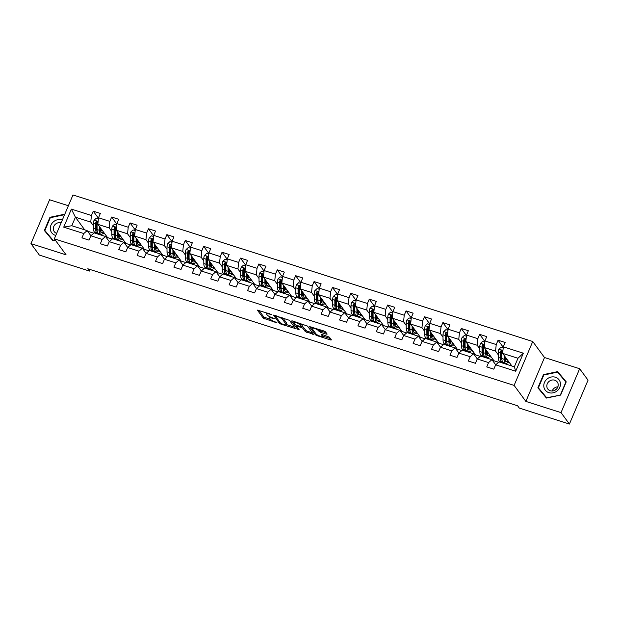 <?xml version="1.0" encoding="UTF-8"?>
<svg xmlns="http://www.w3.org/2000/svg" width="619" height="619" viewBox="0 0 619 619"><rect width="100%" height="100%" fill="white"/><g stroke="black" fill="none" stroke-linecap="round" stroke-linejoin="round"><path stroke-width="0.93" d="M271.524 314.506L257.357 310.088L263.292 318.174L277.08 322.917L275.029 321.779A4.163 0.983 -157 0 1 270.271 319.156L269.776 318.483A4.163 0.983 -157 0 1 269.644 318.042A4.163 0.983 -157 0 1 272.422 318.228L274.596 318.684L271.958 317.601A4.163 0.983 -157 0 1 267.199 314.986L266.704 314.313A4.163 0.983 -157 0 1 266.58 313.864A4.163 0.983 -157 0 1 269.358 314.057L271.524 314.506M326.329 334.159L327.157 334.082L325.493 331.815L324 330.995L309.477 326.577L315.45 334.802L316.936 335.622L330.6 339.978L331.428 339.893L329.416 337.154L322.081 334.477L321.215 334.415L322.251 335.908A3.482 0.82 -157 0 1 322.36 336.287A3.482 0.82 -157 0 1 319.443 335.916A3.482 0.82 -157 0 1 316.054 333.935L312.146 328.619A3.482 0.82 -157 0 1 312.038 328.24A3.482 0.82 -157 0 1 314.963 328.612A3.482 0.82 -157 0 1 318.344 330.592L320.48 332.295L326.329 334.159L326.654 333.393M525.871 401.414L561.023 412.618L569.418 424.054L588.05 380.167L579.647 368.731L544.503 357.527L532.742 341.51L514.11 385.397L525.871 401.414L544.503 357.527M68.384 205.748L49.582 199.751L30.95 243.638L66.101 254.85L54.34 238.833L514.11 385.397M30.95 243.638L39.353 255.082L89.476 271.06L90.134 269.513M569.418 424.054L519.295 408.076L517.616 405.785L87.797 268.77L89.476 271.06M289.483 320.333L273.466 315.102L279.44 323.327L280.933 324.139L295.464 328.557L289.483 320.333M292.338 320.897L307.488 326.074L313.462 334.291L305.26 331.552L302.853 328.279L301.368 327.459L296.617 326.159L299.17 329.71L297.546 329.2L291.51 320.982L292.338 320.897M532.742 341.51L72.972 194.946L54.34 238.833M503.262 347.29L498.071 340.226L496.229 344.551L484.909 340.945L486.743 336.612L479.671 334.353L477.829 338.686L466.509 335.08L468.343 330.747L461.271 328.488L459.43 332.821L448.11 329.207L449.943 324.882L442.871 322.623L441.03 326.956L429.71 323.342L431.544 319.017L424.472 316.758L422.63 321.091L411.31 317.477L413.144 313.152L406.072 310.893L404.23 315.226L392.91 311.612L394.744 307.287L387.664 305.028L385.83 309.361L374.51 305.747L376.344 301.422L369.264 299.163L367.431 303.496L356.103 299.882L357.944 295.557L350.865 293.298L349.031 297.623L337.703 294.017L339.545 289.684L332.465 287.433L330.631 291.758L319.303 288.152L321.145 283.819L314.065 281.568L312.231 285.893L300.904 282.287L302.745 277.954L295.665 275.703L293.832 280.028L282.504 276.422L284.345 272.089L277.266 269.838L275.432 274.163L264.104 270.557L265.946 266.224L258.866 263.973L257.024 268.298L245.704 264.692L247.546 260.359L240.466 258.1L238.624 262.433L227.305 258.827L229.138 254.494L222.066 252.235L220.225 256.568L208.905 252.954L210.739 248.629L203.666 246.37L201.825 250.703L190.505 247.089L192.339 242.764L185.267 240.505L183.425 244.838L172.105 241.224L173.939 236.899L166.867 234.64L165.025 238.973L153.705 235.359L155.539 231.034L148.467 228.775L146.626 233.108L135.306 229.494L137.139 225.169L130.06 222.91L128.226 227.243L116.906 223.629L118.74 219.304L111.66 217.045L109.826 221.37L98.498 217.764L100.34 213.431L93.26 211.18L91.426 215.505L71.371 209.114L63.718 227.142L71.796 225.734L87.132 230.624L90.9 235.754M498.071 340.226L505.15 342.477L503.309 346.81L523.357 353.201L515.704 371.23L495.657 364.839L493.815 369.164L486.743 366.912L488.577 362.579L477.257 358.974L475.415 363.299L468.343 361.047L470.177 356.714L458.857 353.109L457.015 357.434L449.943 355.182L451.777 350.849L440.457 347.244L438.616 351.569L431.544 349.317L433.377 344.984L422.057 341.371L420.216 345.704L413.136 343.444L414.978 339.119L403.658 335.506L401.816 339.839L394.736 337.579L396.578 333.254L385.25 329.641L383.416 333.974L376.337 331.714L378.178 327.389L366.85 323.776L365.017 328.109L357.937 325.849L359.778 321.524L348.451 317.911L346.617 322.244L339.537 319.984L341.379 315.659L330.051 312.046L328.217 316.379L321.137 314.119L322.979 309.794L311.651 306.181L309.817 310.514L302.737 308.254L304.579 303.921L293.251 300.316L291.417 304.641L284.338 302.389L286.171 298.056L274.851 294.451L273.018 298.776L265.938 296.524L267.772 292.191L256.452 288.586L254.61 292.911L247.538 290.659L249.372 286.326L238.052 282.721L236.21 287.046L229.138 284.794L230.972 280.461L219.652 276.855L217.811 281.181L210.739 278.929L212.572 274.596L201.252 270.99L199.411 275.316L192.339 273.064L194.173 268.731L182.853 265.118L181.011 269.451L173.939 267.191L175.773 262.866L164.453 259.253L162.611 263.586L155.531 261.326L157.373 257.001L146.053 253.388L144.212 257.721L137.132 255.461L138.973 251.136L127.646 247.523L125.812 251.856L118.732 249.596L120.573 245.271L109.246 241.658L107.412 245.991L100.332 243.731L102.174 239.406L90.846 235.793L89.012 240.126L81.932 237.866L83.774 233.541L63.718 227.142M498.62 362.262L493.985 360.784L484.236 347.514L495.564 351.128L498.218 354.741M504.129 362.796L504.856 363.786M495.703 364.792L491.935 359.67L480.615 356.057L477.257 358.974M495.564 351.128L496.229 344.551M484.236 347.514L484.909 340.945M488.577 362.579L491.935 359.67M480.22 356.397L475.585 354.919L465.836 341.649L477.164 345.263L479.818 348.876M485.729 356.931L486.457 357.921M477.303 358.927L473.535 353.797L462.215 350.192L458.857 353.109M477.164 345.263L477.829 338.686M465.836 341.649L466.509 335.08M470.177 356.714L473.535 353.797M461.82 350.532L457.186 349.054L447.436 335.784L458.764 339.398L461.418 343.011M467.33 351.066L468.057 352.056M458.903 353.062L455.135 347.932L443.815 344.326L440.457 347.244M458.764 339.398L459.43 332.821M447.436 335.784L448.11 329.207M451.777 350.849L455.135 347.932M443.421 344.667L438.778 343.189L429.037 329.919L440.364 333.533L443.018 337.146M448.93 345.201L449.657 346.191M440.504 347.197L436.735 342.067L425.415 338.461L422.057 341.371M440.364 333.533L441.03 326.956M429.037 329.919L429.71 323.342M433.377 344.984L436.735 342.067M425.021 338.802L420.378 337.324L410.637 324.054L421.957 327.66L424.619 331.281M430.53 339.336L431.257 340.326M422.104 341.332L418.336 336.202L407.016 332.596L403.658 335.506M421.957 327.66L422.63 321.091M410.637 324.054L411.31 317.477M414.978 339.119L418.336 336.202M406.621 332.937L401.979 331.459L392.237 318.189L403.557 321.795L406.219 325.416M412.13 333.471L412.858 334.461M403.704 335.467L399.936 330.337L388.608 326.731L385.25 329.641M403.557 321.795L404.23 315.226M392.237 318.189L392.91 311.612M396.578 333.254L399.936 330.337M388.221 327.072L383.579 325.594L373.837 312.324L385.157 315.93L387.819 319.551M393.73 327.606L394.458 328.588M385.304 329.602L381.536 324.472L370.208 320.866L366.85 323.776M385.157 315.93L385.83 309.361M373.837 312.324L374.51 305.747M378.178 327.389L381.536 324.472M369.822 321.207L365.179 319.721L355.438 306.459L366.758 310.065L369.419 313.686M375.331 321.733L376.058 322.723M366.905 323.737L363.136 318.607L351.809 315.001L348.451 317.911M366.758 310.065L367.431 303.496M355.438 306.459L356.103 299.882M359.778 321.524L363.136 318.607M351.422 315.342L346.779 313.856L337.038 300.594L348.358 304.2L351.012 307.821M356.931 315.868L357.658 316.858M348.505 317.872L344.737 312.742L333.409 309.129L330.051 312.046M348.358 304.2L349.031 297.623M337.038 300.594L337.703 294.017M341.379 315.659L344.737 312.742M333.022 309.469L328.38 307.991L318.638 294.729L329.958 298.335L332.612 301.948M338.531 310.003L339.258 310.993M330.097 312.007L326.337 306.877L315.009 303.264L311.651 306.181M329.958 298.335L330.631 291.758M318.638 294.729L319.303 288.152M322.979 309.794L326.337 306.877M314.614 303.604L309.98 302.126L300.238 288.864L311.558 292.47L314.212 296.083M320.131 304.138L320.859 305.128M311.697 306.142L307.937 301.012L296.609 297.399L293.251 300.316M311.558 292.47L312.231 285.893M300.238 288.864L300.904 282.287M304.579 303.921L307.937 301.012M296.215 297.739L291.58 296.261L281.838 282.991L293.158 286.605L295.812 290.218M301.732 298.273L302.459 299.263M293.298 300.277L289.53 295.147L278.21 291.534L274.851 294.451M293.158 286.605L293.832 280.028M281.838 282.991L282.504 276.422M286.171 298.056L289.53 295.147M277.815 291.874L273.18 290.396L263.431 277.126L274.759 280.74L277.413 284.353M283.332 292.408L284.059 293.398M274.898 294.412L271.13 289.282L259.81 285.668L256.452 288.586M274.759 280.74L275.432 274.163M263.431 277.126L264.104 270.557M267.772 292.191L271.13 289.282M259.415 286.009L254.78 284.531L245.031 271.261L256.359 274.875L259.013 278.488M264.924 286.543L265.652 287.533M256.498 288.539L252.73 283.417L241.41 279.803L238.052 282.721M256.359 274.875L257.024 268.298M245.031 271.261L245.704 264.692M249.372 286.326L252.73 283.417M241.015 280.144L236.381 278.666L226.631 265.396L237.959 269.01L240.613 272.623M246.524 280.678L247.252 281.668M238.098 282.674L234.33 277.544L223.01 273.938L219.652 276.855M237.959 269.01L238.624 262.433M226.631 265.396L227.305 258.827M230.972 280.461L234.33 277.544M222.616 274.279L217.981 272.801L208.232 259.531L219.559 263.145L222.213 266.758M228.125 274.813L228.852 275.803M219.699 276.809L215.93 271.679L204.61 268.073L201.252 270.99M219.559 263.145L220.225 256.568M208.232 259.531L208.905 252.954M212.572 274.596L215.93 271.679M204.216 268.414L199.581 266.936L189.832 253.666L201.16 257.28L203.813 260.893M209.725 268.948L210.452 269.938M201.299 270.944L197.531 265.814L186.211 262.208L182.853 265.118M201.16 257.28L201.825 250.703M189.832 253.666L190.505 247.089M194.173 268.731L197.531 265.814M185.816 262.549L181.174 261.071L171.432 247.801L182.76 251.407L185.414 255.028M191.325 263.083L192.052 264.073M182.899 265.079L179.131 259.949L167.811 256.343L164.453 259.253M182.76 251.407L183.425 244.838M171.432 247.801L172.105 241.224M175.773 262.866L179.131 259.949M167.416 256.684L162.774 255.206L153.032 241.936L164.352 245.542L167.014 249.163M172.925 257.218L173.653 258.208M164.499 259.214L160.731 254.084L149.411 250.478L146.053 253.388M164.352 245.542L165.025 238.973M153.032 241.936L153.705 235.359M157.373 257.001L160.731 254.084M149.017 250.819L144.374 249.341L134.633 236.071L145.952 239.677L148.614 243.298M154.526 251.353L155.253 252.335M146.099 253.349L142.331 248.219L131.004 244.613L127.646 247.523M145.952 239.677L146.626 233.108M134.633 236.071L135.306 229.494M138.973 251.136L142.331 248.219M130.617 244.954L125.974 243.468L116.233 230.206L127.553 233.812L130.214 237.433M136.126 245.48L136.853 246.47M127.7 247.484L123.932 242.354L112.604 238.748L109.246 241.658M127.553 233.812L128.226 227.243M116.233 230.206L116.906 223.629M120.573 245.271L123.932 242.354M112.217 239.089L107.574 237.603L97.833 224.341L109.153 227.947L111.815 231.568M117.726 239.615L118.453 240.605M109.3 241.619L105.532 236.489L94.204 232.876L90.846 235.793M109.153 227.947L109.826 221.37M97.833 224.341L98.498 217.764M102.174 239.406L105.532 236.489M84.718 229.858L75.417 217.192L90.753 222.082L93.407 225.695M99.326 233.75L100.054 234.74M93.817 233.216L87.573 231.227M90.753 222.082L91.426 215.505M71.796 225.734L75.417 217.192L71.371 209.114M83.774 233.541L87.132 230.624M561.023 412.618L579.647 368.731M495.657 364.839L499.015 361.922L514.35 366.812L517.971 358.269L502.636 353.379L511.936 366.046M492.252 360.096L493.854 360.606M473.852 354.23L475.454 354.741M455.452 348.365L457.054 348.876M437.053 342.5L438.654 343.011M418.653 336.635L420.255 337.146M400.253 330.77L401.855 331.281M381.853 324.905L383.455 325.416M363.454 319.04L365.048 319.551M345.054 313.175L346.648 313.686M326.654 307.31L328.248 307.821M308.254 301.445L309.848 301.956M289.847 295.58L291.448 296.083M271.447 289.707L273.049 290.218M253.047 283.842L254.649 284.353M234.647 277.977L236.249 278.488M216.248 272.112L217.849 272.623M197.848 266.247L199.45 266.758M179.448 260.382L181.05 260.893M161.048 254.517L162.65 255.028M142.649 248.652L144.25 249.163M124.249 242.787L125.85 243.298M105.849 236.922L107.443 237.433M515.704 371.23L514.35 366.812M517.971 358.269L523.357 353.201M502.636 353.379L503.309 346.81M103.11 233.417L104.928 233.997M100.232 234.802L99.504 233.812M98.452 218.244L93.26 211.18M116.852 224.109L111.66 217.045M118.631 240.667L117.904 239.677M121.51 239.282L123.328 239.863M135.252 229.974L130.06 222.91M137.031 246.532L136.304 245.542M139.909 245.147L141.728 245.728M153.651 235.839L148.467 228.775M155.431 252.397L154.704 251.407M158.309 251.012L160.128 251.593M172.051 241.712L166.867 234.64M173.831 258.262L173.103 257.272M176.709 256.885L178.527 257.465M190.451 247.577L185.267 240.505M192.23 264.127L191.503 263.137M195.109 262.75L196.927 263.33M208.858 253.442L203.666 246.37M210.63 269.992L209.903 269.002M213.509 268.615L215.327 269.195M227.258 259.307L222.066 252.235M229.03 275.857L228.31 274.867M231.908 274.48L233.727 275.06M245.658 265.172L240.466 258.1M247.438 281.722L246.71 280.732M250.308 280.345L252.126 280.925M264.058 271.037L258.866 263.973M265.837 287.587L265.11 286.597M268.708 286.21L270.526 286.79M282.457 276.902L277.266 269.838M284.237 293.452L283.51 292.462M287.108 292.075L288.926 292.655M300.857 282.767L295.665 275.703M302.637 299.317L301.91 298.335M305.507 297.94L307.334 298.52M319.257 288.632L314.065 281.568M321.037 305.19L320.309 304.2M323.907 303.805L325.733 304.386M337.657 294.497L332.465 287.433M339.436 311.055L338.709 310.065M342.307 309.67L344.133 310.251M356.057 300.362L350.865 293.298M357.836 316.92L357.109 315.93M360.715 315.535L362.533 316.116M374.456 306.227L369.264 299.163M376.236 322.785L375.509 321.795M379.114 321.4L380.933 321.981M392.856 312.092L387.664 305.028M394.636 328.65L393.908 327.66M397.514 327.265L399.332 327.846M411.256 317.965L406.072 310.893M413.035 334.515L412.308 333.525M415.914 333.138L417.732 333.718M429.656 323.83L424.472 316.758M431.435 340.38L430.708 339.39M434.314 339.003L436.132 339.583M448.055 329.695L442.871 322.623M449.835 346.245L449.108 345.255M452.713 344.868L454.532 345.448M466.463 335.56L461.271 328.488M468.235 352.11L467.507 351.12M471.113 350.733L472.931 351.313M484.863 341.425L479.671 334.353M486.642 357.975L485.915 356.985M489.513 356.598L491.331 357.178M505.042 363.84L504.315 362.85M507.913 362.463L509.731 363.043M64.554 214.778L64.159 214.306L49.969 217.292L44.359 230.508L52.94 240.745L55.37 240.234M566.238 381.861L557.665 371.624L543.474 374.611L537.865 387.827L546.445 398.063L560.628 395.084L566.238 381.861M50.294 217.726L49.969 217.292M64.531 214.816L64.159 214.306M566.176 382.024L558.795 373.605M560.605 395.084L546.685 397.738L538.375 387.827L543.807 375.021L543.474 374.611M559.073 373.551L557.665 371.624M258.819 310.212L263.795 316.99L270.58 319.497M286.264 324.495L294.458 327.111M274.975 315.365L275.494 316.077M276.074 316.193L275.494 316.247L280.701 323.342L283.425 324.457A4.163 0.983 -157 0 0 286.202 324.642A4.163 0.983 -157 0 0 286.071 324.201L282.512 319.35A4.163 0.983 -157 0 0 277.745 316.727L276.074 316.193L276.252 315.767M286.202 324.642L286.705 323.458A4.163 0.983 -157 0 0 286.574 323.01L286.071 324.201M282.705 317.826A4.163 0.983 -157 0 1 283.015 318.158L286.574 323.01M312.463 332.844L307.256 331.188L306.745 332.372M302.018 326.321L303.356 327.087L305.763 330.368L307.256 331.188M296.648 326.097L295.89 325.068M294.048 322.561L292.973 321.099M300.354 324.874A3.482 0.82 -157 0 0 296.973 322.894A3.482 0.82 -157 0 0 294.056 322.522A3.482 0.82 -157 0 0 294.164 322.901L295.542 324.774L300.904 326.832L301.77 326.886L300.354 324.874L300.857 323.691A3.482 0.82 -157 0 0 300.78 323.59M302.149 325.772L301.732 326.747M300.857 323.691L302.234 325.563M318.785 329.331A3.482 0.82 -157 0 1 318.847 329.401L320.982 331.111L326.198 332.767M322.36 336.287L322.863 335.096A3.482 0.82 -157 0 0 322.754 334.724L322.251 335.908M322.468 336.032L330.469 338.585M310.978 326.84L312.03 328.271M98.39 218.878L96.278 218.205L94.088 220.202A3.513 1.253 107.7 0 0 93.399 223.32L93.423 228.372A10.144 3.629 107.7 0 0 94.97 232.365L97.214 233.077A10.144 3.629 107.7 0 0 97.988 233.1M99.303 226.337L99.319 230.253A10.144 3.629 107.7 0 0 100.874 234.245A10.144 3.629 107.7 0 0 103.899 232.597M100.1 227.428L100.108 229.285A8.418 3.01 107.7 0 0 101.392 232.605A8.418 3.01 107.7 0 0 103.342 231.839M100.874 234.245L98.63 233.533A10.144 3.629 -72.3 0 1 97.082 229.533L97.059 224.488A3.513 1.253 -72.3 0 1 97.407 222.314C97.268 221.176 96.796 221.029 95.991 221.865A3.513 1.253 107.7 0 0 95.643 224.032L95.666 229.084A10.144 3.629 107.7 0 0 97.214 233.077M100.363 231.282A10.144 3.629 107.7 0 0 101.601 229.463M101.137 228.837A8.418 3.01 -72.3 0 1 100.154 230.183M97.191 231.065A8.418 3.01 -72.3 0 1 96.448 228.117L96.425 223.072A1.787 0.642 -72.3 0 1 96.479 222.523L95.991 221.865M100.479 231.607A8.418 3.01 107.7 0 0 102.027 230.051M97.407 222.314L97.307 221.571M62.31 220.054A8.62 7.784 -36.3 0 0 53.613 221.648A8.62 7.784 -36.3 0 0 50.371 229.579A8.62 7.784 -36.3 0 0 55.772 235.452M61.126 222.84A5.896 5.331 -36.3 0 0 55.586 224.07A5.896 5.331 -36.3 0 0 54.255 231.653A5.896 5.331 -36.3 0 0 56.646 233.394M53.211 240.683L44.87 230.508L50.301 217.702L64.051 214.808L64.376 215.195M55.199 240.002L53.18 240.42L44.87 230.508M554.756 390.341A8.287 7.49 143.7 0 1 556.489 389.065M555.39 377.226A8.62 7.784 -36.3 0 0 544.457 382.496A8.62 7.784 -36.3 0 0 548.844 392.647A8.62 7.784 -36.3 0 0 559.785 387.378A8.62 7.784 -36.3 0 0 555.39 377.226M554.756 380.198A5.896 5.331 -36.3 0 0 548.132 382.364A5.896 5.331 -36.3 0 0 547.761 388.972A5.896 5.331 -36.3 0 0 550.276 390.759A5.896 5.331 -36.3 0 0 556.907 388.593A5.896 5.331 -36.3 0 0 557.27 381.985A5.896 5.331 -36.3 0 0 554.756 380.198M552.187 391.015A5.896 5.331 143.7 0 1 557.897 386.813M546.716 398.002L538.375 387.827M543.807 375.021L557.557 372.127L565.867 382.047L560.427 394.852M116.79 224.743L114.677 224.07L112.488 226.067A3.513 1.253 107.7 0 0 111.799 229.185L111.822 234.237A10.144 3.629 107.7 0 0 113.37 238.23L115.614 238.942A10.144 3.629 107.7 0 0 116.387 238.965M117.703 232.21L117.718 236.118A10.144 3.629 107.7 0 0 119.274 240.11A10.144 3.629 107.7 0 0 122.299 238.462M118.5 233.293L118.508 235.15A8.418 3.01 107.7 0 0 119.792 238.47A8.418 3.01 107.7 0 0 121.742 237.704M119.274 240.11L117.03 239.398A10.144 3.629 -72.3 0 1 115.482 235.398L115.459 230.353A3.513 1.253 -72.3 0 1 115.807 228.179C115.668 227.041 115.196 226.894 114.391 227.73A3.513 1.253 107.7 0 0 114.043 229.897L114.066 234.949A10.144 3.629 107.7 0 0 115.614 238.942M118.763 237.147A10.144 3.629 107.7 0 0 120.001 235.328M119.537 234.702A8.418 3.01 -72.3 0 1 118.554 236.048M115.591 236.93A8.418 3.01 -72.3 0 1 114.848 233.99L114.825 228.937A1.787 0.642 -72.3 0 1 114.879 228.388L114.391 227.73M118.879 237.472A8.418 3.01 107.7 0 0 120.426 235.924M115.807 228.179L115.707 227.436M135.19 230.616L133.077 229.935L130.888 231.932A3.513 1.253 107.7 0 0 130.199 235.05L130.222 240.102A10.144 3.629 107.7 0 0 131.77 244.095L134.013 244.807A10.144 3.629 107.7 0 0 134.787 244.83M136.103 238.075L136.118 241.983A10.144 3.629 107.7 0 0 137.673 245.975A10.144 3.629 107.7 0 0 140.699 244.327M136.9 239.158L136.907 241.015A8.418 3.01 107.7 0 0 138.192 244.335A8.418 3.01 107.7 0 0 140.142 243.569M137.673 245.975L135.429 245.263A10.144 3.629 -72.3 0 1 133.882 241.263L133.859 236.218A3.513 1.253 -72.3 0 1 134.207 234.044C134.068 232.906 133.596 232.759 132.791 233.595A3.513 1.253 107.7 0 0 132.443 235.769L132.466 240.814A10.144 3.629 107.7 0 0 134.013 244.807M137.163 243.012A10.144 3.629 107.7 0 0 138.401 241.193M137.936 240.567A8.418 3.01 -72.3 0 1 136.954 241.913M133.99 242.795A8.418 3.01 -72.3 0 1 133.247 239.855L133.224 234.802A1.787 0.642 -72.3 0 1 133.278 234.253L132.791 233.595M137.279 243.337A8.418 3.01 107.7 0 0 138.834 241.789M134.207 234.044L134.106 233.301M153.589 236.481L151.477 235.808L149.287 237.804A3.513 1.253 107.7 0 0 148.599 240.915L148.622 245.967A10.144 3.629 107.7 0 0 150.177 249.96L152.413 250.68A10.144 3.629 107.7 0 0 153.187 250.695M154.502 243.94L154.518 247.848A10.144 3.629 107.7 0 0 156.073 251.84A10.144 3.629 107.7 0 0 159.098 250.192M155.299 245.023L155.307 246.88A8.418 3.01 107.7 0 0 156.592 250.2A8.418 3.01 107.7 0 0 158.541 249.434M156.073 251.84L153.829 251.128A10.144 3.629 -72.3 0 1 152.282 247.128L152.259 242.083A3.513 1.253 -72.3 0 1 152.607 239.909C152.467 238.772 151.995 238.624 151.191 239.46A3.513 1.253 107.7 0 0 150.843 241.634L150.866 246.679A10.144 3.629 107.7 0 0 152.413 250.68M155.562 248.877A10.144 3.629 107.7 0 0 156.8 247.066M156.336 246.432A8.418 3.01 -72.3 0 1 155.354 247.778M152.39 248.66A8.418 3.01 -72.3 0 1 151.655 245.72L151.632 240.667A1.787 0.642 -72.3 0 1 151.678 240.118L151.191 239.46M155.679 249.209A8.418 3.01 107.7 0 0 157.234 247.654M152.607 239.909L152.506 239.166M171.989 242.346L169.877 241.673L167.687 243.669A3.513 1.253 107.7 0 0 166.998 246.78L167.022 251.832A10.144 3.629 107.7 0 0 168.577 255.825L170.813 256.545A10.144 3.629 107.7 0 0 171.587 256.56M172.902 249.805L172.925 253.713A10.144 3.629 107.7 0 0 174.473 257.705A10.144 3.629 107.7 0 0 177.498 256.057M173.699 250.888L173.707 252.745A8.418 3.01 107.7 0 0 174.991 256.065A8.418 3.01 107.7 0 0 176.941 255.299M174.473 257.705L172.229 256.993A10.144 3.629 -72.3 0 1 170.682 253.001L170.658 247.948A3.513 1.253 -72.3 0 1 171.006 245.782C170.875 244.637 170.403 244.49 169.591 245.325A3.513 1.253 107.7 0 0 169.242 247.499L169.266 252.544A10.144 3.629 107.7 0 0 170.813 256.545M173.962 254.749A10.144 3.629 107.7 0 0 175.2 252.931M174.736 252.297A8.418 3.01 -72.3 0 1 173.753 253.643M170.79 254.525A8.418 3.01 -72.3 0 1 170.055 251.585L170.032 246.532A1.787 0.642 -72.3 0 1 170.078 245.983L169.591 245.325M174.078 255.074A8.418 3.01 107.7 0 0 175.634 253.519M171.006 245.782L170.906 245.031M190.389 248.211L188.277 247.538L186.087 249.534A3.513 1.253 107.7 0 0 185.398 252.645L185.421 257.697A10.144 3.629 107.7 0 0 186.977 261.69L189.213 262.41A10.144 3.629 107.7 0 0 189.987 262.425M191.302 255.67L191.325 259.578A10.144 3.629 107.7 0 0 192.873 263.57A10.144 3.629 107.7 0 0 195.898 261.922M192.099 256.753L192.107 258.61A8.418 3.01 107.7 0 0 193.399 261.93A8.418 3.01 107.7 0 0 195.341 261.164M192.873 263.57L190.629 262.858A10.144 3.629 -72.3 0 1 189.081 258.866L189.058 253.813A3.513 1.253 -72.3 0 1 189.406 251.647C189.275 250.502 188.803 250.355 187.998 251.19A3.513 1.253 107.7 0 0 187.642 253.364L187.665 258.409A10.144 3.629 107.7 0 0 189.213 262.41M192.362 260.614A10.144 3.629 107.7 0 0 193.6 258.796M193.136 258.162A8.418 3.01 -72.3 0 1 192.153 259.508M189.19 260.39A8.418 3.01 -72.3 0 1 188.455 257.45L188.431 252.397A1.787 0.642 -72.3 0 1 188.478 251.848L187.998 251.19M192.478 260.939A8.418 3.01 107.7 0 0 194.033 259.384M189.406 251.647L189.306 250.896M208.789 254.076L206.676 253.403L204.487 255.399A3.513 1.253 107.7 0 0 203.798 258.518L203.821 263.562A10.144 3.629 107.7 0 0 205.376 267.555L207.613 268.275A10.144 3.629 107.7 0 0 208.386 268.298M209.702 261.535L209.725 265.443A10.144 3.629 107.7 0 0 211.272 269.435A10.144 3.629 107.7 0 0 214.298 267.787M210.499 262.618L210.506 264.483A8.418 3.01 107.7 0 0 211.799 267.795A8.418 3.01 107.7 0 0 213.741 267.029M211.272 269.435L209.029 268.723A10.144 3.629 -72.3 0 1 207.481 264.731L207.458 259.678A3.513 1.253 -72.3 0 1 207.814 257.512C207.674 256.367 207.203 256.22 206.398 257.055A3.513 1.253 107.7 0 0 206.042 259.229L206.065 264.274A10.144 3.629 107.7 0 0 207.613 268.275M210.762 266.479A10.144 3.629 107.7 0 0 212 264.661M211.536 264.027A8.418 3.01 -72.3 0 1 210.553 265.373M207.589 266.255A8.418 3.01 -72.3 0 1 206.854 263.315L206.831 258.262A1.787 0.642 -72.3 0 1 206.878 257.713L206.398 257.055M210.878 266.804A8.418 3.01 107.7 0 0 212.433 265.249M207.814 257.512L207.705 256.761M227.188 259.941L225.076 259.268L222.894 261.264A3.513 1.253 107.7 0 0 222.206 264.383L222.229 269.427A10.144 3.629 107.7 0 0 223.776 273.428L226.012 274.14A10.144 3.629 107.7 0 0 226.786 274.163M228.102 267.4L228.125 271.308A10.144 3.629 107.7 0 0 229.672 275.308A10.144 3.629 107.7 0 0 232.698 273.652M228.898 268.484L228.906 270.348A8.418 3.01 107.7 0 0 230.198 273.66A8.418 3.01 107.7 0 0 232.14 272.894M229.672 275.308L227.428 274.588A10.144 3.629 -72.3 0 1 225.881 270.596L225.858 265.543A3.513 1.253 -72.3 0 1 226.214 263.377C226.074 262.239 225.602 262.085 224.798 262.92A3.513 1.253 107.7 0 0 224.442 265.094L224.465 270.139A10.144 3.629 107.7 0 0 226.012 274.14M229.162 272.345A10.144 3.629 107.7 0 0 230.4 270.526M229.935 269.899A8.418 3.01 -72.3 0 1 228.953 271.238M225.989 272.12A8.418 3.01 -72.3 0 1 225.254 269.18L225.231 264.127A1.787 0.642 -72.3 0 1 225.277 263.586L224.798 262.92M229.278 272.67A8.418 3.01 107.7 0 0 230.833 271.114M226.214 263.377L226.105 262.626M245.588 265.806L243.476 265.133L241.294 267.129A3.513 1.253 107.7 0 0 240.605 270.248L240.629 275.293A10.144 3.629 107.7 0 0 242.176 279.293L244.42 280.005A10.144 3.629 107.7 0 0 245.186 280.028M246.501 273.265L246.524 277.173A10.144 3.629 107.7 0 0 248.072 281.173A10.144 3.629 107.7 0 0 251.097 279.517M247.298 274.349L247.306 276.213A8.418 3.01 107.7 0 0 248.598 279.525A8.418 3.01 107.7 0 0 250.54 278.759M248.072 281.173L245.828 280.453A10.144 3.629 -72.3 0 1 244.281 276.461L244.257 271.408A3.513 1.253 -72.3 0 1 244.613 269.242C244.474 268.104 244.002 267.95 243.197 268.793A3.513 1.253 107.7 0 0 242.841 270.96L242.865 276.012A10.144 3.629 107.7 0 0 244.42 280.005M247.561 278.21A10.144 3.629 107.7 0 0 248.799 276.391M248.335 275.764A8.418 3.01 -72.3 0 1 247.352 277.103M244.389 277.985A8.418 3.01 -72.3 0 1 243.654 275.045L243.631 270A1.787 0.642 -72.3 0 1 243.677 269.451L243.197 268.793M247.677 278.535A8.418 3.01 107.7 0 0 249.233 276.979M244.613 269.242L244.505 268.499M263.988 271.671L261.876 270.998L259.694 272.994A3.513 1.253 107.7 0 0 259.005 276.113L259.028 281.158A10.144 3.629 107.7 0 0 260.576 285.158L262.82 285.87A10.144 3.629 107.7 0 0 263.593 285.893M264.909 279.13L264.924 283.038A10.144 3.629 107.7 0 0 266.472 287.038A10.144 3.629 107.7 0 0 269.497 285.39M265.698 280.214L265.713 282.078A8.418 3.01 107.7 0 0 266.998 285.39A8.418 3.01 107.7 0 0 268.94 284.624M266.472 287.038L264.236 286.318A10.144 3.629 -72.3 0 1 262.68 282.326L262.657 277.273A3.513 1.253 -72.3 0 1 263.013 275.107C262.874 273.969 262.402 273.815 261.597 274.658A3.513 1.253 107.7 0 0 261.241 276.825L261.264 281.877A10.144 3.629 107.7 0 0 262.82 285.87M265.961 284.075A10.144 3.629 107.7 0 0 267.199 282.256M266.735 281.63A8.418 3.01 -72.3 0 1 265.752 282.976M262.789 283.858A8.418 3.01 -72.3 0 1 262.054 280.91L262.03 275.865A1.787 0.642 -72.3 0 1 262.077 275.316L261.597 274.658M266.077 284.4A8.418 3.01 107.7 0 0 267.632 282.844M263.013 275.107L262.913 274.364M282.388 277.536L280.275 276.863L278.093 278.86A3.513 1.253 107.7 0 0 277.405 281.978L277.428 287.023A10.144 3.629 107.7 0 0 278.976 291.023L281.219 291.735A10.144 3.629 107.7 0 0 281.993 291.758M283.309 284.995L283.324 288.903A10.144 3.629 107.7 0 0 284.872 292.903A10.144 3.629 107.7 0 0 287.897 291.255M284.106 286.079L284.113 287.943A8.418 3.01 107.7 0 0 285.398 291.263A8.418 3.01 107.7 0 0 287.34 290.489M284.872 292.903L282.635 292.183A10.144 3.629 -72.3 0 1 281.08 288.191L281.057 283.138A3.513 1.253 -72.3 0 1 281.413 280.972C281.274 279.834 280.802 279.68 279.997 280.523A3.513 1.253 107.7 0 0 279.641 282.69L279.664 287.742A10.144 3.629 107.7 0 0 281.219 291.735M284.361 289.94A10.144 3.629 107.7 0 0 285.599 288.121M285.135 287.495A8.418 3.01 -72.3 0 1 284.152 288.841M281.196 289.723A8.418 3.01 -72.3 0 1 280.453 286.775L280.43 281.73A1.787 0.642 -72.3 0 1 280.477 281.181L279.997 280.523M284.477 290.265A8.418 3.01 107.7 0 0 286.032 288.709M281.413 280.972L281.312 280.229M300.795 283.401L298.675 282.728L296.493 284.725A3.513 1.253 107.7 0 0 295.805 287.843L295.828 292.888A10.144 3.629 107.7 0 0 297.375 296.888L299.619 297.6A10.144 3.629 107.7 0 0 300.393 297.623M301.708 290.86L301.724 294.768A10.144 3.629 107.7 0 0 303.271 298.768A10.144 3.629 107.7 0 0 306.297 297.12M302.505 291.944L302.513 293.808A8.418 3.01 107.7 0 0 303.797 297.128A8.418 3.01 107.7 0 0 305.74 296.362M303.271 298.768L301.035 298.048A10.144 3.629 -72.3 0 1 299.48 294.056L299.457 289.011A3.513 1.253 -72.3 0 1 299.813 286.837C299.673 285.699 299.201 285.545 298.397 286.388A3.513 1.253 107.7 0 0 298.041 288.555L298.064 293.607A10.144 3.629 107.7 0 0 299.619 297.6M302.761 295.805A10.144 3.629 107.7 0 0 303.999 293.986M303.542 293.36A8.418 3.01 -72.3 0 1 302.552 294.706M299.596 295.588A8.418 3.01 -72.3 0 1 298.853 292.64L298.83 287.595A1.787 0.642 -72.3 0 1 298.876 287.046L298.397 286.388M302.877 296.13A8.418 3.01 107.7 0 0 304.432 294.574M299.813 286.837L299.712 286.094M319.195 289.266L317.075 288.593L314.893 290.59A3.513 1.253 107.7 0 0 314.204 293.708L314.228 298.76A10.144 3.629 107.7 0 0 315.775 302.753L318.019 303.465A10.144 3.629 107.7 0 0 318.793 303.488M320.108 296.725L320.124 300.633A10.144 3.629 107.7 0 0 321.671 304.633A10.144 3.629 107.7 0 0 324.696 302.985M320.905 297.816L320.913 299.673A8.418 3.01 107.7 0 0 322.197 302.993A8.418 3.01 107.7 0 0 324.139 302.227M321.671 304.633L319.435 303.921A10.144 3.629 -72.3 0 1 317.88 299.921L317.857 294.876A3.513 1.253 -72.3 0 1 318.212 292.702C318.073 291.564 317.601 291.417 316.796 292.253A3.513 1.253 107.7 0 0 316.448 294.42L316.471 299.472A10.144 3.629 107.7 0 0 318.019 303.465M321.168 301.67A10.144 3.629 107.7 0 0 322.398 299.851M321.942 299.225A8.418 3.01 -72.3 0 1 320.959 300.571M317.996 301.453A8.418 3.01 -72.3 0 1 317.253 298.505L317.23 293.46A1.787 0.642 -72.3 0 1 317.284 292.911L316.796 292.253M321.276 301.995A8.418 3.01 107.7 0 0 322.832 300.439M318.212 292.702L318.112 291.959M337.595 295.131L335.483 294.458L333.293 296.455A3.513 1.253 107.7 0 0 332.604 299.573L332.627 304.625A10.144 3.629 107.7 0 0 334.175 308.618L336.419 309.33A10.144 3.629 107.7 0 0 337.193 309.353M338.508 302.59L338.523 306.506A10.144 3.629 107.7 0 0 340.071 310.498A10.144 3.629 107.7 0 0 343.104 308.85M339.305 303.681L339.313 305.538A8.418 3.01 107.7 0 0 340.597 308.858A8.418 3.01 107.7 0 0 342.539 308.092M340.071 310.498L337.835 309.786A10.144 3.629 -72.3 0 1 336.287 305.786L336.264 300.741A3.513 1.253 -72.3 0 1 336.612 298.567C336.473 297.43 336.001 297.282 335.196 298.118A3.513 1.253 107.7 0 0 334.848 300.285L334.871 305.337A10.144 3.629 107.7 0 0 336.419 309.33M339.568 307.535A10.144 3.629 107.7 0 0 340.798 305.716M340.342 305.09A8.418 3.01 -72.3 0 1 339.359 306.436M336.396 307.318A8.418 3.01 -72.3 0 1 335.653 304.37L335.63 299.325A1.787 0.642 -72.3 0 1 335.684 298.776L335.196 298.118M339.684 307.86A8.418 3.01 107.7 0 0 341.231 306.304M336.612 298.567L336.512 297.824M355.995 300.996L353.882 300.323L351.693 302.32A3.513 1.253 107.7 0 0 351.004 305.438L351.027 310.49A10.144 3.629 107.7 0 0 352.575 314.483L354.819 315.195A10.144 3.629 107.7 0 0 355.592 315.218M356.908 308.463L356.923 312.371A10.144 3.629 107.7 0 0 358.478 316.363A10.144 3.629 107.7 0 0 361.504 314.715M357.705 309.546L357.712 311.403A8.418 3.01 107.7 0 0 358.997 314.723A8.418 3.01 107.7 0 0 360.947 313.957M358.478 316.363L356.235 315.651A10.144 3.629 -72.3 0 1 354.687 311.651L354.664 306.606A3.513 1.253 -72.3 0 1 355.012 304.432C354.873 303.295 354.401 303.148 353.596 303.983A3.513 1.253 107.7 0 0 353.248 306.15L353.271 311.202A10.144 3.629 107.7 0 0 354.819 315.195M357.968 313.4A10.144 3.629 107.7 0 0 359.206 311.581M358.741 310.955A8.418 3.01 -72.3 0 1 357.759 312.301M354.795 313.183A8.418 3.01 -72.3 0 1 354.053 310.243L354.029 305.19A1.787 0.642 -72.3 0 1 354.083 304.641L353.596 303.983M358.084 313.725A8.418 3.01 107.7 0 0 359.631 312.169M355.012 304.432L354.911 303.689M374.394 306.869L372.282 306.188L370.092 308.185A3.513 1.253 107.7 0 0 369.404 311.303L369.427 316.355A10.144 3.629 107.7 0 0 370.974 320.348L373.218 321.06A10.144 3.629 107.7 0 0 373.992 321.083M375.307 314.328L375.323 318.236A10.144 3.629 107.7 0 0 376.878 322.228A10.144 3.629 107.7 0 0 379.904 320.58M376.104 315.411L376.112 317.268A8.418 3.01 107.7 0 0 377.397 320.588A8.418 3.01 107.7 0 0 379.346 319.822M376.878 322.228L374.634 321.516A10.144 3.629 -72.3 0 1 373.087 317.516L373.064 312.471A3.513 1.253 -72.3 0 1 373.412 310.297C373.272 309.16 372.8 309.013 371.996 309.848A3.513 1.253 107.7 0 0 371.648 312.022L371.671 317.067A10.144 3.629 107.7 0 0 373.218 321.06M376.367 319.265A10.144 3.629 107.7 0 0 377.605 317.446M377.141 316.82A8.418 3.01 -72.3 0 1 376.159 318.166M373.195 319.048A8.418 3.01 -72.3 0 1 372.452 316.108L372.429 311.055A1.787 0.642 -72.3 0 1 372.483 310.506L371.996 309.848M376.484 319.59A8.418 3.01 107.7 0 0 378.031 318.042M373.412 310.297L373.311 309.554M392.794 312.734L390.682 312.061L388.492 314.057A3.513 1.253 107.7 0 0 387.804 317.168L387.827 322.22A10.144 3.629 107.7 0 0 389.382 326.213L391.618 326.933A10.144 3.629 107.7 0 0 392.392 326.948M393.707 320.193L393.723 324.101A10.144 3.629 107.7 0 0 395.278 328.093A10.144 3.629 107.7 0 0 398.303 326.445M394.504 321.276L394.512 323.133A8.418 3.01 107.7 0 0 395.796 326.453A8.418 3.01 107.7 0 0 397.746 325.687M395.278 328.093L393.034 327.381A10.144 3.629 -72.3 0 1 391.487 323.381L391.463 318.336A3.513 1.253 -72.3 0 1 391.812 316.162C391.672 315.025 391.2 314.878 390.396 315.713A3.513 1.253 107.7 0 0 390.047 317.887L390.071 322.932A10.144 3.629 107.7 0 0 391.618 326.933M394.767 325.13A10.144 3.629 107.7 0 0 396.005 323.319M395.541 322.685A8.418 3.01 -72.3 0 1 394.558 324.031M391.595 324.913A8.418 3.01 -72.3 0 1 390.852 321.973L390.829 316.92A1.787 0.642 -72.3 0 1 390.883 316.371L390.396 315.713M394.883 325.462A8.418 3.01 107.7 0 0 396.439 323.907M391.812 316.162L391.711 315.419M411.194 318.599L409.082 317.926L406.892 319.922A3.513 1.253 107.7 0 0 406.203 323.033L406.226 328.085A10.144 3.629 107.7 0 0 407.782 332.078L410.018 332.798A10.144 3.629 107.7 0 0 410.792 332.813M412.107 326.058L412.122 329.966A10.144 3.629 107.7 0 0 413.678 333.958A10.144 3.629 107.7 0 0 416.703 332.31M412.904 327.142L412.912 328.999A8.418 3.01 107.7 0 0 414.196 332.318A8.418 3.01 107.7 0 0 416.146 331.552M413.678 333.958L411.434 333.246A10.144 3.629 -72.3 0 1 409.886 329.254L409.863 324.201A3.513 1.253 -72.3 0 1 410.211 322.035C410.072 320.89 409.608 320.743 408.795 321.578A3.513 1.253 107.7 0 0 408.447 323.752L408.47 328.797A10.144 3.629 107.7 0 0 410.018 332.798M413.167 331.003A10.144 3.629 107.7 0 0 414.405 329.184M413.941 328.55A8.418 3.01 -72.3 0 1 412.958 329.896M409.995 330.778A8.418 3.01 -72.3 0 1 409.26 327.838L409.236 322.785A1.787 0.642 -72.3 0 1 409.283 322.236L408.795 321.578M413.283 331.327A8.418 3.01 107.7 0 0 414.838 329.772M410.211 322.035L410.111 321.284M429.594 324.464L427.481 323.791L425.292 325.787A3.513 1.253 107.7 0 0 424.603 328.898L424.626 333.951A10.144 3.629 107.7 0 0 426.181 337.943L428.418 338.663A10.144 3.629 107.7 0 0 429.191 338.678M430.507 331.923L430.53 335.831A10.144 3.629 107.7 0 0 432.077 339.823A10.144 3.629 107.7 0 0 435.103 338.175M431.304 333.007L431.311 334.864A8.418 3.01 107.7 0 0 432.596 338.183A8.418 3.01 107.7 0 0 434.546 337.417M432.077 339.823L429.834 339.111A10.144 3.629 -72.3 0 1 428.286 335.119L428.263 330.066A3.513 1.253 -72.3 0 1 428.611 327.9C428.48 326.755 428.008 326.608 427.195 327.443A3.513 1.253 107.7 0 0 426.847 329.618L426.87 334.662A10.144 3.629 107.7 0 0 428.418 338.663M431.567 336.868A10.144 3.629 107.7 0 0 432.805 335.049M432.341 334.415A8.418 3.01 -72.3 0 1 431.358 335.761M428.394 336.643A8.418 3.01 -72.3 0 1 427.659 333.703L427.636 328.65A1.787 0.642 -72.3 0 1 427.683 328.101L427.195 327.443M431.683 337.193A8.418 3.01 107.7 0 0 433.238 335.637M428.611 327.9L428.51 327.149M447.994 330.329L445.881 329.656L443.691 331.652A3.513 1.253 107.7 0 0 443.003 334.771L443.026 339.816A10.144 3.629 107.7 0 0 444.581 343.808L446.817 344.528A10.144 3.629 107.7 0 0 447.591 344.551M448.907 337.788L448.93 341.696A10.144 3.629 107.7 0 0 450.477 345.688A10.144 3.629 107.7 0 0 453.503 344.04M449.704 338.872L449.711 340.736A8.418 3.01 107.7 0 0 451.003 344.048A8.418 3.01 107.7 0 0 452.946 343.282M450.477 345.688L448.233 344.976A10.144 3.629 -72.3 0 1 446.686 340.984L446.663 335.931A3.513 1.253 -72.3 0 1 447.011 333.765C446.879 332.62 446.407 332.473 445.603 333.308A3.513 1.253 107.7 0 0 445.247 335.483L445.27 340.527A10.144 3.629 107.7 0 0 446.817 344.528M449.967 342.733A10.144 3.629 107.7 0 0 451.205 340.914M450.74 340.28A8.418 3.01 -72.3 0 1 449.758 341.626M446.794 342.508A8.418 3.01 -72.3 0 1 446.059 339.568L446.036 334.515A1.787 0.642 -72.3 0 1 446.082 333.966L445.603 333.308M450.083 343.058A8.418 3.01 107.7 0 0 451.638 341.502M447.011 333.765L446.91 333.014M466.393 336.194L464.281 335.521L462.091 337.517A3.513 1.253 107.7 0 0 461.403 340.636L461.426 345.681A10.144 3.629 107.7 0 0 462.981 349.681L465.217 350.393A10.144 3.629 107.7 0 0 465.991 350.416M467.306 343.653L467.33 347.561A10.144 3.629 107.7 0 0 468.877 351.561A10.144 3.629 107.7 0 0 471.902 349.905M468.103 344.737L468.111 346.601A8.418 3.01 107.7 0 0 469.403 349.913A8.418 3.01 107.7 0 0 471.345 349.147M468.877 351.561L466.633 350.841A10.144 3.629 -72.3 0 1 465.086 346.849L465.062 341.796A3.513 1.253 -72.3 0 1 465.418 339.63C465.279 338.492 464.807 338.338 464.002 339.173A3.513 1.253 107.7 0 0 463.646 341.348L463.67 346.392A10.144 3.629 107.7 0 0 465.217 350.393M468.366 348.598A10.144 3.629 107.7 0 0 469.604 346.779M469.14 346.153A8.418 3.01 -72.3 0 1 468.157 347.491M465.194 348.373A8.418 3.01 -72.3 0 1 464.459 345.433L464.436 340.38A1.787 0.642 -72.3 0 1 464.482 339.839L464.002 339.173M468.482 348.923A8.418 3.01 107.7 0 0 470.038 347.367M465.418 339.63L465.31 338.879M484.793 342.059L482.681 341.386L480.499 343.383A3.513 1.253 107.7 0 0 479.81 346.501L479.833 351.546A10.144 3.629 107.7 0 0 481.381 355.546L483.617 356.258A10.144 3.629 107.7 0 0 484.391 356.281M485.706 349.518L485.729 353.426A10.144 3.629 107.7 0 0 487.277 357.426A10.144 3.629 107.7 0 0 490.302 355.77M486.503 350.602L486.511 352.466A8.418 3.01 107.7 0 0 487.803 355.778A8.418 3.01 107.7 0 0 489.745 355.012M487.277 357.426L485.033 356.706A10.144 3.629 -72.3 0 1 483.485 352.714L483.462 347.661A3.513 1.253 -72.3 0 1 483.818 345.495C483.679 344.357 483.207 344.203 482.402 345.046A3.513 1.253 107.7 0 0 482.046 347.213L482.069 352.265A10.144 3.629 107.7 0 0 483.617 356.258M486.766 354.463A10.144 3.629 107.7 0 0 488.004 352.644M487.54 352.018A8.418 3.01 -72.3 0 1 486.557 353.356M483.594 354.238A8.418 3.01 -72.3 0 1 482.859 351.298L482.835 346.253A1.787 0.642 -72.3 0 1 482.882 345.704L482.402 345.046M486.882 354.788A8.418 3.01 107.7 0 0 488.437 353.232M483.818 345.495L483.71 344.752M503.193 347.924L501.081 347.251L498.899 349.248A3.513 1.253 107.7 0 0 498.21 352.366L498.233 357.411A10.144 3.629 107.7 0 0 499.781 361.411L502.024 362.123A10.144 3.629 107.7 0 0 502.79 362.146M504.106 355.383L504.129 359.291A10.144 3.629 107.7 0 0 505.677 363.291A10.144 3.629 107.7 0 0 508.702 361.643M504.903 356.467L504.911 358.331A8.418 3.01 107.7 0 0 506.203 361.643A8.418 3.01 107.7 0 0 508.145 360.877M505.677 363.291L503.433 362.572A10.144 3.629 -72.3 0 1 501.885 358.579L501.862 353.526A3.513 1.253 -72.3 0 1 502.218 351.36C502.079 350.222 501.607 350.068 500.802 350.911A3.513 1.253 107.7 0 0 500.446 353.078L500.469 358.13A10.144 3.629 107.7 0 0 502.024 362.123M505.166 360.328A10.144 3.629 107.7 0 0 506.404 358.509M505.94 357.883A8.418 3.01 -72.3 0 1 504.957 359.229M501.994 360.111A8.418 3.01 -72.3 0 1 501.258 357.163L501.235 352.118A1.787 0.642 -72.3 0 1 501.282 351.569L500.802 350.911M505.282 360.653A8.418 3.01 107.7 0 0 506.837 359.097M502.218 351.36L502.11 350.617M269.536 313.632L269.358 314.057M272.6 317.802L272.422 318.228M265.28 317.81L264.777 318.994M263.795 316.99L263.292 318.174M294.915 327.73L294.59 328.496M281.134 323.66L280.933 324.139M279.896 322.251L279.44 323.327M283.015 318.158L282.512 319.35M277.931 316.309L277.745 316.727M312.92 333.471L312.595 334.237M305.763 330.368L305.26 331.552M303.356 327.087L302.853 328.279M301.577 326.964L301.368 327.459M297.669 325.795L297.491 326.221M298.002 328.124L297.546 329.2M320.982 331.111L320.48 332.295M319.497 330.291L318.994 331.474M318.847 329.401L318.344 330.592M330.925 339.212L330.6 339.978M317.253 334.879L316.936 335.622M315.907 333.726L315.45 334.802M98.127 221.424L94.142 220.155M95.666 229.084L93.423 228.372M99.319 230.253L97.082 229.533M95.643 224.032L93.399 223.32M98.212 224.852L97.059 224.488M116.527 227.289L112.542 226.02M114.066 234.949L111.822 234.237M117.718 236.118L115.482 235.398M114.043 229.897L111.799 229.185M116.612 230.717L115.459 230.353M134.927 233.154L130.942 231.885M132.466 240.814L130.222 240.102M136.118 241.983L133.882 241.263M132.443 235.769L130.199 235.05M135.012 236.582L133.859 236.218M153.326 239.019L149.341 237.75M150.866 246.679L148.622 245.967M154.518 247.848L152.282 247.128M150.843 241.634L148.599 240.915M153.411 242.447L152.259 242.083M171.734 244.884L167.741 243.615M169.266 252.544L167.022 251.832M172.925 253.713L170.682 253.001M169.242 247.499L166.998 246.78M171.811 248.32L170.658 247.948M190.134 250.749L186.141 249.48M187.665 258.409L185.421 257.697M191.325 259.578L189.081 258.866M187.642 253.364L185.398 252.645M190.211 254.185L189.058 253.813M208.533 256.622L204.541 255.345M206.065 264.274L203.821 263.562M209.725 265.443L207.481 264.731M206.042 259.229L203.798 258.518M208.611 260.05L207.458 259.678M226.933 262.487L222.948 261.21M224.465 270.139L222.229 269.427M228.125 271.308L225.881 270.596M224.442 265.094L222.206 264.383M227.011 265.915L225.858 265.543M245.333 268.352L241.348 267.075M242.865 276.012L240.629 275.293M246.524 277.173L244.281 276.461M242.841 270.96L240.605 270.248M245.41 271.78L244.257 271.408M263.733 274.217L259.748 272.948M261.264 281.877L259.028 281.158M264.924 283.038L262.68 282.326M261.241 276.825L259.005 276.113M263.81 277.645L262.657 277.273M282.132 280.082L278.148 278.813M279.664 287.742L277.428 287.023M283.324 288.903L281.08 288.191M279.641 282.69L277.405 281.978M282.21 283.51L281.057 283.138M300.532 285.947L296.547 284.678M298.064 293.607L295.828 292.888M301.724 294.768L299.48 294.056M298.041 288.555L295.805 287.843M300.617 289.375L299.457 289.011M318.932 291.812L314.947 290.543M316.471 299.472L314.228 298.76M320.124 300.633L317.88 299.921M316.448 294.42L314.204 293.708M319.017 295.24L317.857 294.876M337.332 297.677L333.347 296.408M334.871 305.337L332.627 304.625M338.523 306.506L336.287 305.786M334.848 300.285L332.604 299.573M337.417 301.105L336.264 300.741M355.732 303.542L351.747 302.273M353.271 311.202L351.027 310.49M356.923 312.371L354.687 311.651M353.248 306.15L351.004 305.438M355.817 306.97L354.664 306.606M374.131 309.407L370.147 308.138M371.671 317.067L369.427 316.355M375.323 318.236L373.087 317.516M371.648 312.022L369.404 311.303M374.216 312.835L373.064 312.471M392.531 315.272L388.546 314.003M390.071 322.932L387.827 322.22M393.723 324.101L391.487 323.381M390.047 317.887L387.804 317.168M392.616 318.7L391.463 318.336M410.931 321.137L406.946 319.868M408.47 328.797L406.226 328.085M412.122 329.966L409.886 329.254M408.447 323.752L406.203 323.033M411.016 324.573L409.863 324.201M429.338 327.002L425.346 325.733M426.87 334.662L424.626 333.951M430.53 335.831L428.286 335.119M426.847 329.618L424.603 328.898M429.416 330.438L428.263 330.066M447.738 332.875L443.746 331.598M445.27 340.527L443.026 339.816M448.93 341.696L446.686 340.984M445.247 335.483L443.003 334.771M447.816 336.303L446.663 335.931M466.138 338.74L462.145 337.463M463.67 346.392L461.426 345.681M467.33 347.561L465.086 346.849M463.646 341.348L461.403 340.636M466.215 342.168L465.062 341.796M484.538 344.605L480.553 343.328M482.069 352.265L479.833 351.546M485.729 353.426L483.485 352.714M482.046 347.213L479.81 346.501M484.615 348.033L483.462 347.661M502.938 350.47L498.953 349.201M500.469 358.13L498.233 357.411M504.129 359.291L501.885 358.579M500.446 353.078L498.21 352.366M503.015 353.898L501.862 353.526M267.021 312.827L266.58 313.864M270.132 316.897L269.644 318.042M275.703 315.597L275.463 316.154M296.88 325.54L296.617 326.159M294.458 321.578L294.056 322.522M302.273 325.702L301.77 326.886M312.44 327.304L312.038 328.24"/></g></svg>
